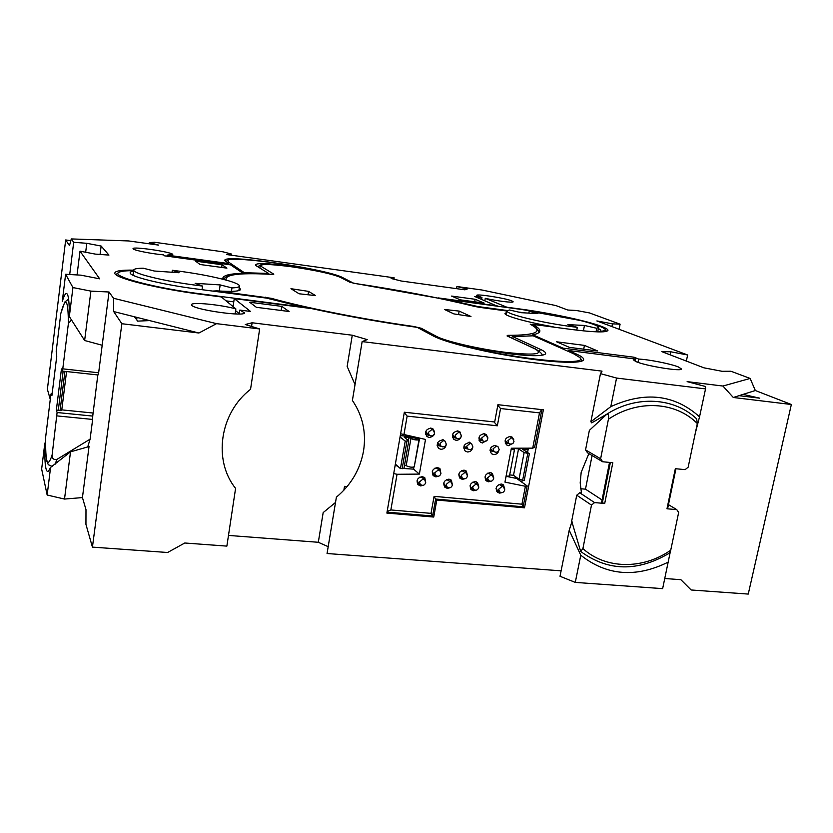 <?xml version="1.0" encoding="UTF-8"?>
<svg xmlns="http://www.w3.org/2000/svg" width="833" height="833" viewBox="0 0 833 833"><rect width="100%" height="100%" fill="white"/><g stroke="black" fill="none" stroke-linecap="round" stroke-linejoin="round"><path stroke-width="1.25" d="M633.798 358.825L634.121 357.232L563.098 348.173L532.756 334.783C537.202 333.939 539.565 332.742 539.836 331.18C540.117 329.264 537.566 326.963 532.214 324.276L571.167 329.431C594.345 332.357 606.611 332.679 607.955 330.399C608.08 329.42 605.976 328.098 601.634 326.442C587.567 320.986 550.197 313.031 521.052 309.137L506.881 307.221L485.275 298.318C496.572 300.984 513.524 303.066 513.149 301.765L511.795 300.88C505.392 298.131 476.205 293.57 476.726 295.403L481.953 297.506L474.789 296.517L497.322 306.19M97.815 374.954L92.734 416.084L57.102 412.522L56.352 410.065L61.444 368.925L62.236 371.081L98.023 374.975L98.648 372.767L62.777 368.842L62.236 371.081M579.737 492.772L594.564 502.591L591.492 505.09L576.728 495.198L579.737 492.772L581.455 492.917L580.205 482.828L581.174 472.384L588.848 453.61M228.481 535.421L318.31 542.283L323.173 512.597L335.512 502.455M561.109 570.834L327.057 553.518L336.386 497.176C351.099 484.879 360.137 469.5 363.532 451.028C366.405 432.473 362.699 415.615 352.401 400.454L362.147 341.592L367.186 339.604L352.276 335.22L347.153 366.426L355.025 384.596M485.275 298.318L484.837 300.703M481.62 299.359L481.953 297.506M568.2 351.349L568.356 350.495L635.683 359.065L633.288 359.762L635.933 361.595C645.742 365.968 682.165 371.862 681.425 368.946L678.406 366.968C670.815 363.834 648.522 359.429 638.64 359.075L634.121 357.232M133.676 270.152C121.753 269.923 115.475 270.84 114.86 272.901C112.538 277.545 156.979 288.78 201.794 294.413L221.328 296.944L235.864 308.897C220.495 304.597 191.111 301.785 191.517 304.732L191.85 305.388C195.307 309.938 245.568 316.977 244.486 312.791L239.831 310.084L250.494 311.427L234.25 298.61L233.073 306.606M228.492 264.571L228.648 263.551L167.141 255.127L172.775 254.346C170.349 251.722 132.478 246.266 133.041 248.64L133.176 248.911C134.259 250.41 151.793 253.857 163.476 254.856L164.642 255.846L230.585 264.863L243.08 273.297C230.304 273.651 223.556 275.265 222.817 278.128L222.984 279.253M167.141 255.127L166.996 256.168M137.008 317.425L136.695 319.789M251.566 326.463L252.128 322.767L245.277 324.516L259.657 328.962L250.546 389.313C219.662 413.085 212.936 460.285 235.583 488.398L226.868 546.115L184.77 543.001L167.6 552.498L92.432 547.114L121.857 323.725L198.9 333.013L149.555 320.58L137.684 321.132L134.446 316.779L113.694 311.552L121.857 323.725M92.432 547.114L85.945 524.394L85.986 509.609L82.436 497.582L64.516 499.061L47.158 495.021L41.65 469.041L44.847 443.083C44.441 463.054 45.586 472.53 48.262 471.488L50.584 467.417L47.158 495.021M100.075 254.44L101.147 246.047L86.788 243.309L73.689 242.278L71.305 238.925L128.678 240.945L158.676 245.11L149.326 242.601L154.501 242.268L222.89 251.795L231.439 254.023L226.461 254.523L394.155 277.805L391.156 278.493L401.267 281.013L464.929 289.822L467.209 289.03L456.901 286.521L481.922 289.999L556.007 305.607L567.794 310.032L576.353 310.48L589.389 312.906L620.096 324.172L612.453 323.86L596.865 320.934L687.641 354.993L670.69 351.776L661.808 351.641L703.906 367.822L722.117 371.299L730.978 371.258L750.137 378.442L755.333 390.521L743.078 394.394L759.727 398.174L739.058 395.675L733.3 397.487L791.35 404.494L748.253 594.075L691.151 589.983L680.873 579.695L664.817 578.508M670.378 551.467L662.641 588.639L575.28 582.402L560.015 576.28L569.21 530.236L572.032 521.323M318.31 542.283L328.192 546.677M235.864 308.897L235.114 313.947M235.604 310.657L239.3 313.718M236.811 313.999L235.166 313.635M635.683 359.065L635.235 361.283M521.875 482.182L522.27 480.1M527.56 452.506L528.393 448.164M563.098 348.173L562.931 349.017M743.078 394.394L739.058 395.675M438.2 298.162L353.088 283.116M242.997 273.838L243.08 273.297M234.25 298.61L311.802 308.637C345.487 315.957 380.66 322.204 417.302 327.39L433.233 335.938C444.416 342.071 481.713 351.547 518.449 357.284C555.215 363.063 583.152 363.834 583.631 359.575C583.829 358.107 581.434 356.274 576.436 354.056L568.356 350.495M239.258 313.999L239.831 310.084M637.963 362.355L638.64 359.075M149.555 320.58L134.446 316.779M733.3 397.487L722.929 386.043L687.142 381.629L705.541 386.512L705.541 388.907L616.566 378.057L610.797 406.639C644.981 391.052 674.563 394.446 699.543 416.833L695.274 433.316M705.541 388.907L699.543 416.833M606.83 414.178L591.701 422.872L590.868 421.758L610.797 406.639M616.566 378.057L600.478 373.642L590.868 421.758M600.478 373.642L602.04 371.143L362.147 341.592M668.347 562.056C635.975 578.04 606.778 575.759 580.778 555.215L575.28 582.402M580.778 555.215L569.21 530.236M612.453 323.86L611.901 326.578M620.096 324.172L619.075 329.274M149.326 242.601L149.169 243.788M231.439 254.023L231.272 255.19M687.641 354.993L686.35 361.074M670.69 351.776L670.055 354.816M394.155 277.805L393.915 279.18M456.901 286.521L456.526 288.655M113.694 311.552L113.486 298.256L109.029 291.998L90.901 291.123L72.94 287.562L65.62 274.276L62.277 301.473C63.985 295.819 65.453 293.174 66.671 293.56C68.483 294.413 69.368 302.087 69.337 316.582L84.633 340.51L101.761 345.143M72.94 287.562L69.337 316.582M90.901 291.123L84.633 340.51M82.436 497.582L89.027 446.571L70.513 451.84L64.516 499.061M70.513 451.84L50.584 467.417M109.029 291.998L98.648 372.767M65.62 274.276L80.884 275.161L99.679 278.836L80.01 251.17L77.052 274.932M101.147 246.047L108.936 255.085L95.285 254.096L80.01 251.17M86.788 243.309L85.664 252.253M73.689 242.278L69.712 274.505M259.657 328.962L216.549 323.652L198.9 333.013M71.305 238.925L69.483 245.631L65.682 239.956L47.387 389.292L50.272 399.413M791.35 404.494L755.333 390.521M524.498 507.807L543.376 409.805L497.915 404.703L494.698 421.998L404.338 412.231L386.876 513.086L433.733 517.043L436.794 500.05L524.498 507.807L523.166 506.797L435.649 499.05L436.794 500.05M70.836 240.664L65.682 239.956M569.366 347.361L597.709 350.985L584.443 345.393L556.611 341.801L569.366 347.361M226.909 268.143L222.057 264.759L195.609 261.146L200.003 264.488L226.909 268.143M249.692 302.233L256.356 307.304L289.113 311.5L281.762 306.377L249.692 302.233M475.143 299.286L451.601 296.079L460.233 299.838L484.14 303.077L475.143 299.286L474.695 301.796M353.119 282.96L342.8 277.681C327.858 269.101 223.952 253.69 224.795 260.344L228.648 263.551M497.374 305.93L438.241 297.912M113.486 298.256L216.549 323.652M252.128 322.767L352.276 335.22M722.929 386.043L750.137 378.442M343.852 490.231L344.508 486.337L347.101 486.576M413.928 467.115L413.574 469.135L419.374 474.092L397.049 474.279L390.854 509.952L431.025 513.367L434.087 496.353L435.649 499.05L432.598 516.002L433.733 517.043M532.214 324.276L532.058 325.057M532.547 335.866L532.756 334.783M281.137 310.48L281.762 306.377M221.672 267.424L222.057 264.759M583.704 349.194L584.443 345.393M66.557 371.549L61.694 410.596L56.352 410.065M93.057 413.022L61.788 409.878M71.648 319.778L68.389 323.506C68.181 299.016 65.651 295.673 60.809 313.479L56.196 351.151L56.759 356.17L51.927 395.508L51.261 393.311L50.771 395.342L45.68 436.898C45.284 462.836 47.429 468.896 52.104 455.089C51.99 458.598 53.624 460.014 56.998 459.337L90.099 439.168L87.715 446.957M52.187 393.405L51.261 393.311M68.389 323.506L62.777 368.842M57.102 412.522L52.104 455.089M60.809 313.479L64.724 302.087L68.608 299.162M52.104 466.407L48.272 464.679L46.648 460.639C45.784 455.703 45.451 447.925 45.648 437.325L45.68 436.898M90.099 439.168L92.64 419.436L56.956 415.896M92.64 419.436L92.734 416.084M60.038 410.804L64.932 371.372M58.258 410.627L63.141 371.174M675.938 468.75L667.681 508.422L666.983 508.786L675.324 468.698L685.153 469.635L688.162 467.188L697.325 423.549C675.709 401.568 637.724 399.278 608.423 419.238C608.975 415.782 608.486 414.063 606.945 414.095L589.358 430.39L585.557 449.903L600.624 458.764L608.423 419.238M668.462 504.663L676.771 509.619L666.983 508.786M585.557 449.903L587.536 452.829L602.634 461.753L612.817 462.721L604.706 503.465L602.363 502.82L610.37 462.492M592.086 455.516L585.495 489.169L602.061 499.956M609.517 462.409L601.593 502.32L602.363 502.82M580.653 488.742L585.495 489.169M594.564 502.591L604.706 503.465M600.624 458.764L602.634 461.753M576.728 495.198L571.688 521.104L580.663 551.436L582.913 548.583L591.492 505.09M676.771 509.619L678.656 512.482L670.732 550.207L669.222 553.237C637.495 572 607.975 571.396 580.663 551.436M606.945 414.095C636.474 395.175 674.189 397.445 696.659 418.874L697.325 423.549M515.419 476.643L515.127 478.152M419.915 477.08L422.383 477.798L424.497 479.6M418.187 482.651L417.114 480.318M435.065 468.042L437.481 468.708L439.657 470.468M433.42 473.665L432.296 471.436M461.68 470.551L466.147 472.967L465.283 470.437L466.209 473.009M459.92 476.205L458.785 474.258M438.814 444.53L437.627 442.739M430.494 428.089L433.129 429.984M427.142 433.608L425.861 431.286M473.061 481.974L477.413 484.442L476.518 481.901L477.34 484.4M471.134 487.597L470.031 485.816M487.94 473.04L492.303 475.424M486.087 478.704L484.962 477.007M491.626 449.935L490.439 448.373M509.65 436.43L512.42 438.21M506.422 441.906L505.152 440.116M499.123 484.389L503.382 486.826M497.114 490.023L496.041 488.461M457.213 430.9L459.878 432.754M453.902 436.409L452.611 434.274M446.665 479.537L451.111 482.036M444.822 485.139L443.729 483.098M465.387 447.259L464.2 445.572M483.598 433.681L486.316 435.503M480.329 439.178L479.037 437.221M172.327 270.267L179.074 272.745L154.261 271.017L143.234 268.205C137.143 268.278 133.957 268.892 133.686 270.069C133.592 271.308 136.82 272.953 143.38 274.994C158.739 279.451 178.449 283.137 202.534 286.073L195.151 283.324L220.162 284.917L231.959 287.906C236.822 287.718 239.342 287.114 239.519 286.094C239.54 284.699 235.749 282.876 228.159 280.659C213.123 276.483 194.516 273.026 172.327 270.267L172.056 272.256M231.959 287.906L231.449 291.363M202.013 289.686L202.534 286.073M219.287 291.019L220.162 284.917M529.236 311.136L537.899 313.625L521.146 312.677L509.515 309.991L506.828 310.959C506.839 312.375 512.399 314.551 523.499 317.477C540.648 321.777 558.579 325.068 577.29 327.369L567.856 324.641L584.464 325.453L596.751 328.285L598.583 327.431C598.375 325.859 592.263 323.537 580.268 320.476L529.236 311.136L528.861 313.114M596.751 328.285L596.053 331.826M576.759 330.139L577.29 327.369M583.402 330.868L584.464 325.453M419.03 438.085L418.989 438.345C414.074 438.252 410.107 437.419 407.098 435.836L406.816 435.534M511.098 449.633L514.502 449.508L514.315 448.466L514.2 449.112M511.108 449.57L514.159 449.435L513.722 448.987L513.586 449.695M493.73 477.871L492.407 473.529L490.252 472.644C485.202 473.81 483.89 476.559 486.326 480.87L488.534 481.797L491.251 481.182M478.777 487.003L477.569 482.557L475.31 481.599C470.301 482.734 468.969 485.452 471.301 489.762L473.613 490.762L476.278 490.168M467.521 475.716L466.334 471.093L464.064 470.124C459.014 471.259 457.681 473.998 460.055 478.34L462.377 479.35L465.21 478.673M452.413 484.91L451.361 480.172L448.987 479.131C443.979 480.224 442.615 482.942 444.895 487.274L447.321 488.357L450.112 487.711M440.949 473.581L439.939 468.625L437.554 467.584C432.514 468.667 431.14 471.405 433.452 475.768L435.888 476.861L438.887 476.101M425.684 482.848L424.83 477.767L422.331 476.643C417.343 477.684 415.948 480.391 418.145 484.754L420.686 485.92L423.664 485.191M442.5 439.949C437.356 441.084 436.023 443.874 438.512 448.3L440.824 449.299C443.937 449.206 445.738 447.581 446.249 444.406M444.937 441.053L444.114 440.449M429.266 437.523C434.482 436.346 435.794 433.535 433.202 429.068L430.942 428.11C425.746 429.255 424.413 432.056 426.944 436.523L429.266 437.523M461.388 435.878L459.868 431.796L457.723 430.921C452.527 432.119 451.226 434.93 453.818 439.355L456.026 440.272C458.681 440.293 460.441 438.97 461.305 436.305M469.083 442.667C463.939 443.854 462.638 446.655 465.189 451.049L467.386 451.965C470.239 451.934 472.009 450.466 472.728 447.56M471.301 443.604L470.728 443.198M487.805 437.564L486.201 434.503L484.16 433.701C478.975 434.93 477.705 437.752 480.36 442.146L482.442 442.989L487.347 440.022M495.343 445.363C490.189 446.592 488.919 449.393 491.532 453.746L493.625 454.589C496.26 454.599 498.009 453.256 498.842 450.58M513.815 439.824L512.222 437.19L510.285 436.44C505.1 437.721 503.85 440.532 506.558 444.895L508.546 445.676L513.201 443.114M504.777 489.117L503.455 484.91L501.31 484.025C496.301 485.202 494.989 487.93 497.395 492.209L499.592 493.126L502.153 492.584M414.303 466.397L419.478 438.918L418.447 439.824M419.374 474.092L425.507 439.439L400.611 433.764M541.606 409.607L539.503 412.876L532.724 448.154L511.368 448.216L504.954 482.13L525.394 486.274L521.958 504.184L523.166 506.797L527.174 485.951L525.394 486.274M541.866 409.638L534.619 447.279L532.724 448.154M404.265 412.647L407.15 416.125L403.88 434.92M506.183 476.33L516.668 478.475L527.174 485.951M431.025 513.367L432.598 516.002L387.043 512.149M539.503 412.876L500.55 408.534L497.332 425.798L407.15 416.125M434.087 496.353L521.958 504.184M395.071 465.803L397.226 465.782M397.049 474.279L393.717 473.592M390.854 509.952L387.158 511.493M494.052 421.925L497.332 425.798M497.801 405.317L500.55 408.534M413.574 469.135L403.318 468.458M505.673 478.319L506.204 476.237M513.722 448.987L513.315 449.716M513.565 448.383L512.732 448.216M506.068 476.226L509.473 476.018L514.502 449.508M527.768 453.527L522.655 480.204L524.259 480.36L529.371 453.693L524.124 452.558L518.543 448.893L513.524 475.299L509.681 474.925M518.543 448.893L514.315 448.466M524.124 452.558L519.032 479.204L513.524 475.299M522.655 480.204L519.032 479.204M529.371 453.693L522.676 449.32L528.06 449.872M528.195 449.154L526.508 448.175M418.52 439.397L418.645 439.647C416.552 440.188 414.084 439.814 411.252 438.522L409.024 437.7L412.075 437.606M404.546 465.033L406.181 465.678L410.929 438.512L408.649 437.658L408.18 440.386M414.116 466.595L414.22 466.855C411.981 467.552 409.305 467.157 406.181 465.678M419.478 438.918L418.999 439.709C416.771 440.303 414.074 439.907 410.929 438.512M395.352 464.137L400.444 468.604L405.234 441.105L408.764 440.855L404.203 437.21L408.649 437.658M408.139 436.419L400.298 435.597M405.234 441.105L400.059 436.94M400.444 468.604L403.984 468.271L408.764 440.855M406.931 441.282L402.141 468.771M256.252 265.8L255.533 265.248C255.262 262.77 267.029 263.082 290.821 266.206L318.685 270.892C286.198 263.29 232.282 256.793 227.836 260.188L228.346 261.978L244.371 272.714L268.58 273.443L256.252 265.8M322.038 272.089L318.685 270.892M244.371 272.714L243.798 273.807M268.58 273.443L269.184 274.224M133.603 270.683C125.877 270.642 120.983 271.194 118.921 272.329C109.914 276.077 154.334 288.051 201.253 293.945L302.837 307.085L266.695 298.12L195.432 288.832C164.819 284.928 133.426 277.504 130.552 273.661L130.489 273.599C129.511 272.443 130.531 271.62 133.54 271.131M233.771 301.858L226.118 300.88M302.837 307.085L303.733 307.596M540.784 349.548C545.407 351.693 546.74 353.327 544.803 354.452C540.575 356.316 528.466 356.066 508.463 353.681L469.52 347.122C520.24 360.012 590.295 366.197 579.758 357.492L573.479 353.692L533.089 335.803L512.784 336.647L540.784 349.548L539.024 350.943M465.907 346.736L469.52 347.122M512.784 336.647L511.077 337.657M566.024 317.238L522.031 309.543L445.54 299.172L477.861 306.554L507.224 310.511M518.188 312L524.769 312.885M598.354 328.577C600.676 329.701 601.322 330.545 600.301 331.118L599.885 331.295C604.31 331.097 606.008 330.378 604.977 329.139C603.134 327.275 596.595 324.839 585.36 321.819M598.386 331.898L599.885 331.295M445.54 299.172L444.156 299.422M453.902 313.906L470.968 316.509L459.17 311.094L444.437 309.47L453.902 313.906M458.546 314.614L459.17 311.094M315.582 295.6L308.543 291.383L290.956 288.697L299.099 293.778L315.582 295.6M308.012 294.767L308.543 291.383M506.537 312.552L504.996 313.395C503.882 315.686 526.008 321.996 551.987 326.578L554.674 327.244M212.53 291.061L216.788 290.852C232.001 291.862 239.935 291.373 240.612 289.405L239.279 287.739M342.686 278.389L342.8 277.681M576.249 355.014L576.436 354.056M56.998 459.337L54.947 464.439M582.913 548.583C605.768 569.408 642.857 569.668 670.732 550.207M422.039 485.264L420.28 484.483L419.488 481.943L423.008 479.048L424.747 479.818L425.715 482.671C424.632 485.431 422.81 486.035 420.28 484.483L417.937 482.442M423.841 477.07L424.643 479.725M420.426 484.619L417.677 484.202M437.263 476.184L435.576 475.456L434.743 472.852L438.252 469.968L439.918 470.676L440.949 473.592C439.897 476.309 438.106 476.934 435.576 475.456L433.17 473.456M439.834 470.603L438.929 467.959L439.782 470.572M435.701 475.56L432.962 475.226L435.742 475.601M463.804 478.673L462.2 478.007L461.326 475.372L464.814 472.509L466.397 473.154L467.48 476.112C466.459 478.777 464.699 479.402 462.2 478.007L459.67 476.007M462.221 478.017L459.535 477.778L462.263 478.059M442.583 446.832L440.98 446.176L440.053 443.458L443.572 440.574L445.145 441.209L446.28 444.218C445.27 446.894 443.5 447.54 440.98 446.176L438.533 444.322M441.188 446.332L437.075 445.166M430.848 435.857L429.245 435.19L428.297 432.462L431.838 429.557L433.42 430.203L434.566 433.222C433.545 435.909 431.775 436.565 429.245 435.19L426.85 433.389M429.547 435.42L425.663 434.524L429.589 435.451M475.07 490.116L473.467 489.45L472.613 486.847L476.08 483.983L477.653 484.629L478.736 487.586C477.705 490.231 475.955 490.845 473.467 489.45L470.78 489.179M473.404 489.398L470.77 489.179M490.023 481.141L488.492 480.516L487.586 477.861L491.043 475.008L492.553 475.612L493.688 478.611C492.688 481.214 490.96 481.849 488.492 480.516L485.847 478.527M492.261 475.393L491.335 472.894L492.209 475.351M488.398 480.443L485.774 480.287L488.45 480.485M495.489 452.173L494.042 451.611L493.053 448.852L496.52 445.988L497.936 446.54L499.175 449.612C498.217 452.184 496.499 452.84 494.042 451.611L490.002 450.705M510.296 444.062L508.911 443.541L507.88 440.73L511.337 437.877L512.691 438.387L513.982 441.511C513.045 444.031 511.358 444.707 508.911 443.541L505.194 443L508.838 443.489M501.091 492.501L499.571 491.886L498.686 489.252L502.122 486.41L503.621 487.003L504.756 489.991C503.757 492.584 502.028 493.209 499.571 491.886L496.885 489.835M503.267 486.743L502.372 484.275L503.215 486.701M499.394 491.751L496.822 491.605L499.446 491.793M457.661 438.627L456.14 438.012L455.151 435.253L458.671 432.369L460.17 432.962L461.367 436.013C460.378 438.647 458.639 439.314 456.14 438.012L453.621 436.211M456.307 438.148L452.506 437.387L456.359 438.179M448.716 487.701L447.04 486.982L446.217 484.41L449.705 481.536L451.361 482.234L452.392 485.139C451.33 487.846 449.549 488.461 447.04 486.982L444.583 484.941M451.205 482.109L450.341 479.496L451.163 482.068M447.082 487.024L444.395 486.711L447.123 487.066M469.198 449.518L467.677 448.914L466.719 446.176L470.208 443.302L471.707 443.885L472.894 446.936C471.905 449.549 470.166 450.216 467.677 448.914L465.116 447.061M467.771 448.977L463.7 447.956M484.14 441.355L482.692 440.792L481.682 438.012L485.17 435.138L486.597 435.69L487.836 438.772C486.878 441.355 485.16 442.031 482.692 440.792L480.047 438.991M482.744 440.834L479.017 440.22L482.786 440.876M415.657 438.2L415.375 439.814M228.346 261.978L227.388 262.707M479.662 307.346L506.828 311.011L474.695 306.429C438.575 297.631 398.955 290.03 355.826 283.605L350.006 282.293L340.374 277.347C331.794 273.818 315.645 270.309 291.946 266.831C268.997 263.863 258.782 263.749 261.291 266.498L273.807 274.161L272.349 274.421C239.862 272.547 224.462 274.432 226.128 280.086M258.928 267.466L261.291 266.498M419.52 328.577L421.279 328.275L436.388 336.334C445.332 341.27 478.621 349.037 505.891 352.411C534.89 355.493 544.532 354.285 534.786 348.788L507.037 335.907L507.745 335.345C536.619 335.324 544.126 331.628 530.267 324.266L551.987 326.578M216.788 290.852L271.183 298.297C306.742 308.137 362.751 319.278 413.814 326.494L421.279 328.275M534.786 348.788L535.754 349.1C540.877 352.442 542.897 354.504 541.804 355.285M434.607 336.636L436.388 336.334M507.037 335.907L535.442 348.954M507.745 335.345L509.452 336.896M269.673 298.932L271.183 298.297M530.267 324.266L531.246 324.62C533.714 325.089 536.39 327.629 539.284 332.232M265.665 297.985L265.373 297.194M271.808 274.39L272.349 274.421M350.006 282.293L355.774 283.584C398.955 290.019 438.637 297.631 474.841 306.45M340.374 277.347L350.62 282.47M424.695 479.766L423.851 477.08M420.467 484.65L417.687 484.212M444.864 441.001L442.677 439.387M441.24 446.363L437.075 445.228M473.467 489.45L470.895 487.409M494.063 451.632L490.002 450.747M494.042 451.611L491.355 449.758M508.911 443.541L506.162 441.729M471.426 443.687L469.114 442.063M467.813 449.018L463.7 448.008M132.999 275.254L133.686 270.069M238.863 290.602L239.519 286.094M506.141 314.718L506.828 310.959M597.698 331.878L598.583 327.431M416.333 438.273L416.052 439.897M418.999 439.709L414.22 466.855M227.586 260.375L225.826 261.645M118.453 272.672L115.87 274.578M580.143 358.055L582.163 360.96M605.175 329.431L606.507 331.367M291.873 266.81C274.807 264.655 264.478 263.978 260.896 264.79L257.772 266.747M479.621 307.346L474.925 306.471M272.027 274.38C255.637 273.443 242.965 273.516 234.021 274.588L227.034 276.233L223.036 279.263M272.141 274.39L272.662 274.442M291.904 266.81C315.28 270.184 331.638 273.755 340.978 277.524"/></g></svg>
